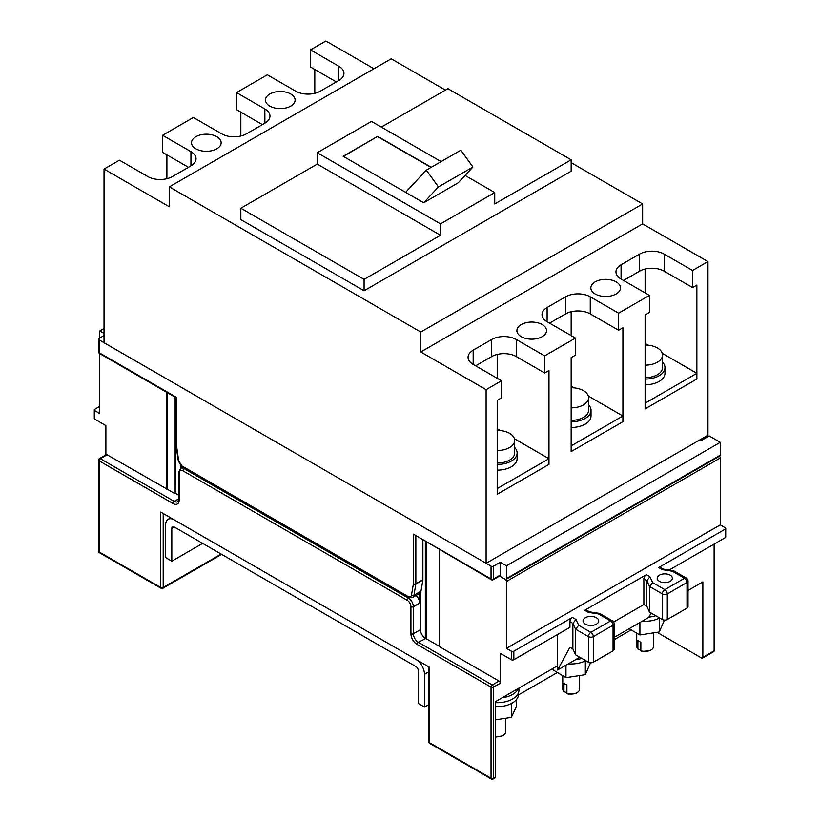 <?xml version="1.0" encoding="UTF-8"?>
<svg xmlns="http://www.w3.org/2000/svg" width="820" height="820" viewBox="0 0 820 820"><rect width="100%" height="100%" fill="white"/><g stroke="black" fill="none" stroke-linecap="round" stroke-linejoin="round"><path stroke-width="1.23" d="M104.027 333.463L99.722 330.972L104.027 328.482M98.595 339.152L98.595 351.964A1.742 1.004 0 0 0 99.097 352.672L99.097 339.869A1.742 1.004 180 0 1 98.595 339.152A1.742 1.004 180 0 1 99.097 338.445L104.027 335.595M99.097 339.869L491.036 566.149A1.742 1.004 0 0 0 493.507 566.149L500.282 562.233L506.442 565.79L720.278 442.328L709.187 435.932L701.182 440.555L699.942 439.848M572.38 617.388A3.485 2.009 120 0 0 569.92 621.652L572.872 623.364L575.999 619.469L572.38 617.388L513.843 651.182A1.742 1.004 180 0 1 511.372 651.182L506.442 648.333L506.442 581.452A1.742 1.004 -120 0 0 505.212 579.309L499.554 576.05L505.212 579.309A1.742 1.004 -120 0 0 506.083 579.402L719.919 455.94A1.742 1.004 -120 0 0 720.278 455.141L720.278 442.328M506.083 579.402A1.742 1.004 -120 0 0 506.442 578.602L506.442 565.79M98.595 351.964A1.742 1.742 0 0 0 99.466 353.471A1.742 1.004 120 0 1 99.097 352.672L176.751 397.505L176.751 447.187L178.616 460.522A5.227 3.024 -120 0 0 182.265 466.149L407.878 596.406A5.227 3.024 -120 0 0 411.517 594.982L413.393 583.809L413.393 534.127L491.395 579.75A1.742 1.742 0 0 0 493.138 579.75A1.742 1.004 60 0 0 493.507 578.961L493.507 566.149M422.864 579.996L415.832 584.055A1.742 1.168 9.5 0 1 413.393 583.809A1.742 1.004 0 0 0 415.853 583.809A1.742 1.004 60 0 1 415.832 584.055L413.967 595.217A1.742 1.168 9.5 0 1 411.517 594.982M176.751 397.505L176.238 446.633L178.124 460.051L182.624 466.949L408.237 597.206L412.593 597.472A6.97 4.028 -120 0 0 413.967 595.217L420.988 591.169L422.884 579.883L422.884 540.195M176.751 447.187L176.238 446.633M99.722 338.086L99.722 330.972M493.138 579.75L499.923 575.845A1.742 1.004 -120 0 0 500.282 575.045L500.282 562.233M420.988 591.169A6.97 4.028 -120 0 1 420.414 592.675L420.414 629.698A6.97 4.028 -120 0 0 425.344 638.237L425.344 541.62M416.037 595.484A6.97 4.028 60 0 1 419.676 603.079L419.676 593.096A6.97 4.028 -120 0 1 418.876 593.844L412.593 597.472M439.274 549.656L439.274 646.56L499.052 681.072L492.266 684.987A1.742 1.004 60 0 1 493.507 687.119L493.507 778.2A1.742 1.004 -120 0 1 493.138 779A1.742 1.742 0 0 1 491.395 779A1.742 1.004 -60 0 1 491.036 778.2A1.742 1.004 0 0 0 493.507 778.2L495.526 777.032L495.526 701.602L557.59 665.768L557.59 670.043L569.92 647.267L572.872 648.979L572.872 623.364L575.578 629.196L575.578 654.811L572.872 648.979M426.574 542.327L426.574 638.944L439.274 646.273M420.414 629.698L413.393 633.747A6.97 4.028 -120 0 0 418.323 642.285L426.574 638.093M175.142 397.167L175.142 493.783L175.644 397.454M426.328 542.184L426.328 632.732M663.554 569.223L662.273 569.664L658.655 567.573L725.208 529.146L725.208 537.684A1.742 1.004 180 0 0 725.72 536.977L725.72 528.439A1.742 1.004 180 0 1 725.208 529.146M663.452 569.162L660.397 567.399A3.485 2.009 120 0 0 658.655 567.573M180.574 468.374L180.574 465.227M178.698 495.27L175.644 493.496M667.285 619.52L687.006 608.132L687.006 582.518L667.285 593.905L667.285 619.52A3.485 2.009 180 0 1 662.355 619.52L649.532 612.12L649.532 586.495L652.659 582.61L664.825 589.631L684.536 578.243A3.485 2.009 60 0 1 687.006 582.518A3.485 2.009 180 0 0 688.031 581.093A3.485 3.485 0 0 0 686.278 578.069L673.65 570.781L672.38 571.222L662.273 569.664M181.066 468.087L181.066 465.75M175.142 493.783L167.136 489.161L167.136 392.544M652.659 582.61L649.952 576.778L646.826 580.662L646.826 606.287L643.864 604.576L613.606 622.042M167.136 489.161L107.112 454.792L100.337 458.698L174.281 501.399A6.97 4.028 -120 0 0 177.766 501.737L178.698 499.257A1.742 1.004 0 0 0 179.211 499.974A8.712 5.033 -120 0 1 173.051 503.531A1.742 1.004 120 0 1 174.281 501.399L178.698 498.847M166.89 392.401L166.89 489.304M589.508 611.853L586.454 610.09A3.485 2.009 120 0 0 584.711 610.264L646.334 574.687A3.485 2.009 120 0 0 643.864 578.961L646.826 580.662L649.532 586.495L662.355 593.905A3.485 2.009 120 0 1 664.825 589.631A3.485 2.009 60 0 1 667.285 593.905A3.485 2.009 180 0 1 662.355 593.905L662.355 619.52M657.056 632.312L701.623 658.04A1.742 1.004 -120 0 0 702.494 658.132A1.742 1.004 -120 0 0 702.853 657.332L702.853 581.903L688.031 590.461M518.435 694.981L557.2 672.605M614.077 639.764L631.154 629.903M493.138 779L495.167 777.831A1.742 1.004 -120 0 0 495.526 777.032M513.843 651.182L513.843 659.721L569.92 627.341L569.92 621.652M513.843 659.721A1.742 1.004 180 0 1 511.372 659.721L500.282 653.314L500.282 683.203A1.742 1.004 -120 0 0 499.052 681.072M702.494 658.132L713.759 651.623A1.742 1.004 -120 0 0 714.117 650.834L714.117 544.091M506.442 648.333L720.278 524.882L725.208 527.721A1.742 1.004 180 0 1 725.72 528.439M557.59 634.465L557.59 665.768M651.141 613.042L648.794 617.388L614.077 637.427M579.781 657.23L557.59 670.043M669.161 570.043L725.208 537.684M719.478 456.197A1.742 1.004 60 0 1 720.278 457.99L720.278 524.882M670.186 575.148A7.585 4.377 0 0 0 661.914 574.205A7.585 4.377 0 0 0 657.24 578.243A7.585 4.377 0 0 0 659.454 581.339A7.585 4.377 0 0 0 667.726 582.292A7.585 4.377 0 0 0 672.4 578.243A7.585 4.377 0 0 0 670.186 575.148M596.417 617.737A7.841 4.53 0 0 0 587.868 616.753A7.841 4.53 0 0 0 583.03 620.945A7.841 4.53 0 0 0 585.326 624.143A7.841 4.53 0 0 0 593.875 625.127A7.841 4.53 0 0 0 598.713 620.945A7.841 4.53 0 0 0 596.417 617.737M649.532 612.12L646.826 606.287M688.031 581.093L688.031 606.708A3.485 2.009 180 0 1 687.006 608.132M613.053 650.824L613.053 625.209L593.332 636.597L593.332 662.211L613.053 650.824A3.485 2.009 180 0 0 614.077 649.409L614.077 623.784A3.485 3.485 0 0 0 612.335 620.771A3.485 2.009 120 0 0 610.592 620.945A3.485 2.009 60 0 1 613.053 625.209A3.485 2.009 0 0 0 614.077 623.784M593.332 662.211A3.485 2.009 180 0 1 588.401 662.211L575.578 654.811M612.335 620.771L599.492 613.401L598.426 613.924L610.592 620.945L590.871 632.322L578.705 625.301L575.578 629.196L588.401 636.597A3.485 2.009 0 0 0 593.332 636.597A3.485 2.009 -120 0 0 590.871 632.322A3.485 2.009 -60 0 0 588.401 636.597L588.401 662.211M589.601 611.915L588.329 612.355L584.711 610.264M643.864 604.576L643.864 578.961M181.312 465.985L181.312 467.943M420.414 592.675L419.676 593.096M99.722 406.402L94.792 409.241A1.742 1.004 0 0 0 94.279 409.959L94.279 418.497A1.742 1.004 0 0 0 94.792 419.204L105.882 425.611L105.882 454.905M94.279 409.959A1.742 1.004 0 0 0 94.792 410.666L99.722 413.516L99.722 353.625M99.466 458.616A1.742 1.742 0 0 0 98.595 460.122A1.742 1.004 0 0 0 99.097 460.84A1.742 1.004 120 0 1 100.337 458.698A1.742 1.004 60 0 0 99.466 458.616L106.241 454.7A1.742 1.004 60 0 1 107.112 454.792M426.082 637.806L426.082 632.876M173.051 503.531L99.097 460.84L99.097 551.922L160.73 587.499L160.73 512.069L429.413 667.193L429.413 742.623L491.036 778.2L491.036 687.119A1.742 1.004 120 0 1 492.266 684.987L418.323 642.285A1.742 1.004 120 0 0 417.083 644.428L491.036 687.119A1.742 1.004 180 0 0 493.507 687.119L500.282 683.203M692.551 287.564L664.2 271.194L664.2 254.118L692.551 270.487L692.551 287.564L696.867 285.073L696.867 379.004L645.104 408.893L645.104 403.194L696.867 373.305L662.263 353.328M648.149 345.189L645.104 343.426L645.104 314.962L645.104 408.893L696.867 379.004L696.867 373.305M544.654 372.957L516.303 356.587L516.303 339.511L544.654 355.87L544.654 372.957L548.97 370.466L548.97 464.386L497.197 494.275L497.197 488.587L548.97 458.698L514.427 438.761M500.19 430.541L497.197 428.809L497.197 400.344L497.197 494.275L548.97 464.386L548.97 458.698M653.468 632.866L653.468 646.56A8.364 4.828 180 0 1 652.197 649.122A8.364 4.828 180 0 1 651.018 649.973A8.364 4.828 180 0 1 640.851 650.721L640.851 642.183A8.364 4.828 180 0 1 639.18 641.435A8.364 4.828 180 0 1 637.888 640.471L637.888 649.009L640.851 649.911M652.197 649.122L650.332 650.496L642.245 651.5L640.851 650.721M637.888 649.009A8.364 4.828 180 0 1 636.73 646.56L636.73 633.132M662.529 362.112A19.875 11.47 180 0 1 664.969 367.616L664.969 373.305A19.875 11.47 180 0 1 645.104 384.785M664.969 367.616A19.875 11.47 180 0 1 645.104 379.086M645.104 345.025A17.435 10.066 180 0 1 657.425 347.977A17.435 10.066 180 0 1 662.529 355.091L662.529 367.616A17.435 10.066 180 0 1 645.104 377.682M662.529 355.091A17.435 10.066 180 0 1 645.104 365.156M618.598 330.255L590.256 313.896L590.256 296.809L618.598 313.178L618.598 330.255L622.913 327.764L622.913 421.695L571.15 451.584L571.15 445.885L622.913 416.006L588.309 396.029M574.205 387.88L571.15 386.117L571.15 357.653L571.15 451.584L622.913 421.695L622.913 416.006M581.79 658.388A21.791 12.577 180 0 1 575.425 659.751M655.733 615.697A21.791 12.577 180 0 1 648.948 617.101M585.685 660.643A21.269 12.279 180 0 1 568.311 663.851M585.326 660.838L585.326 674.665L590.513 662.796M585.326 674.665L565.964 677.658L551.788 669.12M565.964 665.204L565.964 677.658M659.639 617.952A21.269 12.279 180 0 1 642.265 621.16M659.27 618.136L659.27 631.974L664.466 620.094M659.27 631.974L639.907 634.967L629.124 628.745M639.907 622.513L639.907 634.967M518.465 692.849L518.465 694.376A21.269 12.279 180 0 1 512.233 703.058A21.269 12.279 180 0 1 495.526 706.614M511.372 703.529L511.372 717.356L516.559 706.184L516.559 699.45M511.372 717.356L495.526 719.816M518.424 688.38A21.791 12.577 180 0 1 512.602 694.448A21.791 12.577 180 0 1 502.096 697.81M518.988 688.062L518.988 690.112A21.791 12.577 180 0 1 512.602 698.999A21.791 12.577 180 0 1 495.526 702.648M171.821 561.167L171.821 528.439A3.485 2.009 60 0 1 172.538 526.84A3.485 2.009 60 0 1 174.281 527.014L415.853 666.486A3.485 2.009 60 0 1 418.323 670.75L418.323 703.488L424.483 707.045L424.483 674.306A12.197 7.042 -120 0 0 415.853 659.372L174.281 519.9A12.197 7.042 -120 0 0 168.182 519.296A12.197 7.042 -120 0 0 165.66 524.882L165.66 557.61L171.821 561.167L202.632 543.383M424.483 707.045L428.901 704.493M445.434 90.097L391.202 58.794L169.35 186.878L420.783 332.038L420.783 351.964L642.634 223.88L707.957 261.59L692.551 270.487M707.957 261.59L707.957 435.215L486.106 563.299L104.027 342.709L104.027 169.084L169.35 206.794L169.35 186.878M516.303 339.511A17.435 10.066 0 0 0 491.651 339.511L473.171 350.181A17.435 10.066 0 0 0 468.056 357.294A17.435 10.066 0 0 0 473.171 364.408L501.512 380.777L486.106 389.674L420.783 351.964M590.256 296.809A17.435 10.066 0 0 0 565.605 296.809L547.114 307.49A17.435 10.066 0 0 0 542.01 314.603A17.435 10.066 0 0 0 547.114 321.717L575.466 338.086L544.654 355.87M664.2 254.118A17.435 10.066 0 0 0 639.549 254.118L621.068 264.788A17.435 10.066 0 0 0 615.963 271.912A17.435 10.066 0 0 0 621.068 279.026L649.409 295.395L618.598 313.178M616.138 281.865A14.811 8.559 0 0 0 599.994 280.02A14.811 8.559 0 0 0 590.841 287.922A14.811 8.559 0 0 0 595.187 293.97A14.811 8.559 0 0 0 611.33 295.825A14.811 8.559 0 0 0 620.473 287.922A14.811 8.559 0 0 0 616.138 281.865M542.184 324.566A14.811 8.559 0 0 0 526.04 322.711A14.811 8.559 0 0 0 516.897 330.614A14.811 8.559 0 0 0 521.233 336.661A14.811 8.559 0 0 0 537.377 338.516A14.811 8.559 0 0 0 546.53 330.614A14.811 8.559 0 0 0 542.184 324.566M441.109 161.601L371.481 121.411L317.258 152.715L317.258 164.102L440.504 235.258L364.09 279.374L240.834 208.218L240.834 219.606L364.09 290.762L571.15 171.216L571.15 159.828L494.737 203.954L494.737 192.567L465.073 175.439M494.737 192.567L440.504 223.87L317.258 152.715M423.653 202.765L458.165 182.839L472.935 167.013L460.819 150.224L426.308 170.15L405.603 192.341L423.653 202.765L438.423 186.939L426.308 170.15M431.248 167.3L377.651 136.356L343.139 156.272L405.603 192.341M486.106 389.674L486.106 563.299M645.104 314.962L649.409 312.471L649.409 295.395M571.15 357.653L575.466 355.162L575.466 338.086M497.197 400.344L501.512 397.854L501.512 380.777M642.634 223.88L642.634 203.954L420.783 332.038M440.504 235.258L440.504 223.87M571.15 159.828L447.904 88.673L381.341 127.1M240.834 208.218L317.258 164.102M642.634 203.954L571.15 162.678M377.651 136.356L343.385 156.415M377.651 136.632L431.002 167.444M364.09 290.762L364.09 279.374M472.935 167.013L438.423 186.939M516.303 356.587A17.435 10.066 0 0 0 491.651 356.587L475.631 365.833M590.256 313.896A17.435 10.066 0 0 0 565.605 313.896L549.584 323.141M497.197 378.286L497.197 354.435M571.15 335.595L571.15 311.733M104.027 169.084L119.433 160.187L147.784 176.556A17.435 10.066 0 0 0 172.436 176.556L190.927 165.886A17.435 10.066 0 0 0 196.031 158.762A17.435 10.066 0 0 0 190.927 151.649L162.575 135.279L193.387 117.496L221.738 133.865A17.435 10.066 0 0 0 246.389 133.865L264.87 123.184A17.435 10.066 0 0 0 269.975 116.071A17.435 10.066 0 0 0 264.87 108.957L236.529 92.588L267.34 74.805L295.682 91.163A17.435 10.066 0 0 0 320.333 91.163L338.824 80.493A17.435 10.066 0 0 0 343.928 73.38A17.435 10.066 0 0 0 338.824 66.256L310.472 49.897L325.878 41L373.951 68.747M216.808 136.704A14.811 8.559 0 0 0 200.654 134.849A14.811 8.559 0 0 0 191.511 142.752A14.811 8.559 0 0 0 195.857 148.799A14.811 8.559 0 0 0 212.001 150.654A14.811 8.559 0 0 0 221.144 142.752A14.811 8.559 0 0 0 216.808 136.704M290.752 94.013A14.811 8.559 0 0 0 274.608 92.158A14.811 8.559 0 0 0 265.465 100.06A14.811 8.559 0 0 0 269.8 106.108A14.811 8.559 0 0 0 285.944 107.963A14.811 8.559 0 0 0 295.097 100.06A14.811 8.559 0 0 0 290.752 94.013M166.89 178.709L166.89 154.857M162.575 135.279L162.575 152.366L188.457 167.3M240.834 136.017L240.834 112.155M236.529 92.588L236.529 109.665L262.41 124.609M314.788 93.326L314.788 69.464M310.472 49.897L310.472 66.974L336.354 81.918M664.2 271.194A17.435 10.066 0 0 0 639.549 271.194L623.528 280.45M645.104 292.904L645.104 269.042M505.612 718.248L505.612 731.922A8.364 4.828 180 0 1 504.341 734.484A8.364 4.828 180 0 1 503.162 735.335A8.364 4.828 180 0 1 495.526 736.647M514.673 447.474A19.875 11.47 180 0 1 517.112 452.978L517.112 458.677A19.875 11.47 180 0 1 497.197 470.147M517.112 452.978A19.875 11.47 180 0 1 497.197 464.448M497.197 430.397A17.435 10.066 180 0 1 509.568 433.339A17.435 10.066 180 0 1 514.673 440.453L514.673 452.978A17.435 10.066 180 0 1 497.197 463.044M514.673 440.453A17.435 10.066 180 0 1 497.197 450.518M579.514 675.567L579.514 689.251A8.364 4.828 180 0 1 578.243 691.813A8.364 4.828 180 0 1 577.065 692.674A8.364 4.828 180 0 1 566.897 693.412L566.897 684.874A8.364 4.828 180 0 1 565.236 684.126A8.364 4.828 180 0 1 563.945 683.173L563.945 691.711L566.897 692.603M578.243 691.813L576.378 693.187L568.301 694.191L566.897 693.412M563.945 691.711A8.364 4.828 180 0 1 562.786 689.251L562.786 675.823M588.576 404.803A19.875 11.47 180 0 1 591.025 410.307L591.025 416.006A19.875 11.47 180 0 1 571.15 427.476M591.025 410.307A19.875 11.47 180 0 1 571.15 421.787M571.15 387.727A17.435 10.066 180 0 1 583.471 390.668A17.435 10.066 180 0 1 588.576 397.792L588.576 410.307A17.435 10.066 180 0 1 571.15 420.373M588.576 397.792A17.435 10.066 180 0 1 571.15 407.847M720.278 455.141L506.442 578.602M413.393 534.127L491.036 578.961A1.742 1.004 120 0 0 491.395 579.75M422.884 579.76L415.853 583.809L415.853 536.136M491.036 566.149L491.036 578.961A1.742 1.004 180 0 0 493.507 578.961L500.282 575.045M182.265 466.149A1.742 1.004 120 0 0 182.624 466.949M407.878 596.406A1.742 1.004 120 0 0 408.237 597.206M419.676 603.079L413.393 606.708A6.97 4.028 60 0 0 408.462 598.169L409.293 597.688M649.952 576.778L646.334 574.687M714.117 650.834L702.853 657.332M511.372 651.182L511.372 659.721M720.278 457.99L506.442 581.452M575.999 619.469L578.705 625.301M598.426 613.924L588.329 612.355M672.38 571.222L684.536 578.243A3.485 2.009 120 0 1 686.278 578.069M407.222 600.301L182.911 470.793A1.742 1.004 -60 0 1 184.141 468.661L408.462 598.169A1.742 1.004 120 0 0 407.222 600.301A5.227 3.024 60 0 1 410.922 606.708A1.742 1.004 180 0 0 413.393 606.708L413.393 633.747A1.742 1.004 180 0 1 410.922 633.747A8.712 5.033 -120 0 0 417.083 644.428M184.869 468.251L184.141 468.661A6.97 4.028 -120 0 0 180.656 468.322L182.819 467.072M94.792 419.204L94.792 410.666M160.73 587.499A1.742 1.004 0 0 0 163.19 587.499A1.742 1.004 60 0 1 162.832 588.299A1.742 1.742 0 0 1 161.089 588.299A1.742 1.004 120 0 1 160.73 587.499M491.395 779L429.772 743.422A1.742 1.004 -60 0 1 429.413 742.623A1.742 1.004 0 0 1 428.901 741.915L428.901 666.896M221.123 554.053L163.19 587.499L163.19 513.494M410.922 606.708L410.922 633.747M182.911 470.793A5.227 3.024 -120 0 0 179.211 472.935L179.211 499.974M99.466 552.721A1.742 1.004 -60 0 1 99.097 551.922A1.742 1.004 180 0 1 98.595 551.204A1.742 1.742 0 0 0 99.466 552.721L161.089 588.299M179.211 472.935A1.742 1.004 180 0 1 178.698 472.217L178.698 499.257M171.821 528.439L174.281 527.014M428.901 671.754L424.483 674.306M473.171 350.181L473.171 364.408M491.651 339.511L491.651 356.587M547.114 307.49L547.114 321.717M565.605 296.809L565.605 313.896M621.068 264.788L621.068 279.026M639.549 254.118L639.549 271.194M338.824 80.493L338.824 66.256M264.87 123.184L264.87 108.957M190.927 165.886L190.927 151.649M99.466 353.471L176.238 397.803M663.339 569.141L673.445 570.71M589.395 611.843L599.492 613.401M221.625 554.351L162.832 588.299M428.901 741.915A1.742 1.742 0 0 0 429.772 743.422M180.656 468.322L178.698 472.217M98.595 460.122L98.595 551.204M170.714 517.83L168.182 519.296M505.612 695.78L505.612 697.154M495.526 737.118L502.476 735.858L504.341 734.484"/></g></svg>
